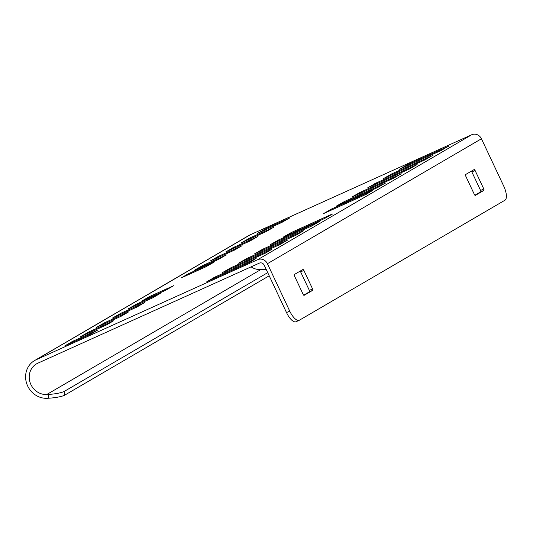 <?xml version="1.0" encoding="UTF-8"?>
<svg xmlns="http://www.w3.org/2000/svg" width="533" height="533" viewBox="0 0 533 533"><rect width="100%" height="100%" fill="white"/><g stroke="black" fill="none" stroke-linecap="round" stroke-linejoin="round"><path stroke-width="0.8" d="M296.228 321.632A12.792 4.93 -114.3 0 1 296.055 321.725A12.792 4.93 -114.3 0 1 286.507 312.565L264.195 265.148A3.838 3.538 -120.3 0 0 259.338 263.135L37.803 363.206A16.63 15.33 -120.3 0 0 36.497 363.879A16.63 15.33 -120.3 0 0 30.121 382.607A16.63 15.33 -120.3 0 0 46.744 394.527L48.117 394.46A12.792 2.132 -6.5 0 0 64.36 391.349L267.726 272.649M366.351 194.259L323.258 213.753L331.693 208.956L372.554 190.501L366.351 194.259M226.239 254.901L218.53 259.398L194.145 270.378L202.58 265.587L226.292 255.007M242.075 245.653L234.373 250.15L209.982 261.13L218.417 256.34L242.129 245.766M257.912 236.412L250.21 240.909L225.819 251.889L234.254 247.099L257.965 236.519M273.749 227.165L266.047 231.662L241.656 242.642L250.09 237.851L273.802 227.278M289.586 217.917L281.884 222.414L257.499 233.401L265.927 228.604L289.639 218.03M141.798 301.065L165.457 290.378L173.891 285.588L149.5 296.568L141.798 301.065M332.319 213.986L291.451 232.448L283.016 237.238L324.61 218.483L332.372 214.099M106.607 324.87L113.536 320.813L89.144 331.799L80.716 336.589L106.607 324.87M265.76 252.975L271.963 249.217L231.095 267.673L222.667 272.47L265.76 252.975M249.924 262.223L256.126 258.458L215.259 276.92L206.824 281.71L249.924 262.223M90.763 334.118L97.699 330.06L73.307 341.04L64.873 345.837L90.763 334.118M286.507 312.565L289.732 311.105A12.792 4.93 65.7 0 0 299.279 320.266A12.792 4.93 65.7 0 0 299.453 320.173L504.918 200.241A12.792 4.93 65.7 0 0 503.758 186.184L481.446 138.767A7.675 7.076 -120.3 0 0 471.725 134.742L250.197 234.813A20.467 18.868 -120.3 0 0 248.585 235.639L34.565 360.568A20.467 18.868 -120.3 0 0 26.71 383.62A20.467 18.868 -120.3 0 0 47.177 398.291L48.543 398.218L48.117 394.46M289.732 311.105L267.419 263.695A7.675 7.076 -120.3 0 0 257.706 259.671L36.171 359.735A20.467 18.868 -120.3 0 0 34.565 360.568M280.098 244.467L287.8 239.97L246.939 258.432L238.504 263.222L280.098 244.467M295.935 235.226L303.637 230.729L262.776 249.184L254.341 253.975L295.935 235.226M311.772 225.979L319.474 221.481L278.612 239.943L270.178 244.734L311.772 225.979M120.938 316.362L128.646 311.865L104.988 322.552L96.553 327.342L120.938 316.362M136.774 307.121L144.483 302.624L120.824 313.311L112.39 318.101L136.774 307.121M152.611 297.874L160.32 293.377L136.661 304.063L128.226 308.854L152.611 297.874M448.746 146.022L441.044 150.526L399.45 169.274L407.885 164.484L448.799 146.135M432.909 155.27L425.201 159.767L383.607 178.522L392.041 173.731L432.963 155.383M417.072 164.517L409.364 169.014L367.77 187.769L376.205 182.972L417.126 164.624M401.236 173.758L393.527 178.255L351.933 197.01L360.368 192.22L401.289 173.871M385.399 183.006L377.69 187.503L336.096 206.258L344.531 201.461L385.446 183.112M188.236 273.815L214.126 262.103L205.691 266.893L181.307 277.873L188.236 273.815L188.609 274.608M303.677 295.175L309.466 291.791A1.279 0.493 65.7 0 0 309.353 290.385L300.645 271.883A1.279 0.493 65.7 0 0 300.132 271.13M471.352 171.193A1.279 0.493 -114.3 0 1 471.865 171.939L480.573 190.441A1.279 0.493 -114.3 0 1 480.686 191.847L474.896 195.231M294.456 275.921L303.164 294.423A1.279 0.493 65.7 0 0 304.116 295.342A1.279 0.493 65.7 0 0 304.136 295.329L312.691 290.332A1.279 0.493 65.7 0 0 312.578 288.926L303.87 270.424A1.279 0.493 65.7 0 0 302.917 269.511A1.279 0.493 65.7 0 0 302.897 269.518L294.336 274.515A1.279 0.493 65.7 0 0 294.456 275.921M465.675 175.977A1.279 0.493 -114.3 0 1 465.556 174.571L474.117 169.574A1.279 0.493 -114.3 0 1 474.137 169.567A1.279 0.493 -114.3 0 1 475.09 170.48L483.797 188.988A1.279 0.493 -114.3 0 1 483.911 190.394L475.349 195.391A1.279 0.493 -114.3 0 1 475.336 195.398A1.279 0.493 -114.3 0 1 474.377 194.485L465.675 175.977M251.11 266.853A16.63 15.33 -120.3 0 0 260.77 269.605L262.136 269.531A12.792 2.132 -6.5 0 1 266.233 269.485M64.36 391.349L64.793 395.113L269.205 275.794M64.793 395.113A12.792 2.132 173.5 0 1 48.543 398.218M257.706 259.671L471.725 134.742M36.171 359.735L250.197 234.813M267.419 263.695L481.446 138.767M46.744 394.527L260.77 269.605M300.645 271.883L303.87 270.424M309.353 290.385L312.578 288.926M309.466 291.791L312.691 290.332M72.182 342.572L71.808 341.78M73.707 341.88L73.307 341.04M214.133 278.446L213.76 277.653M215.658 277.76L215.259 276.92M229.97 269.205L229.596 268.412M231.495 268.512L231.095 267.673M247.332 259.271L246.939 258.432M245.806 259.957L245.433 259.165M263.169 250.024L262.776 249.184M261.643 250.717L261.27 249.924M279.006 240.783L278.612 239.943M277.48 241.469L277.107 240.676M88.018 333.325L87.645 332.532M89.544 332.639L89.144 331.799M105.381 323.391L104.988 322.552M103.855 324.077L103.482 323.291M121.218 314.144L120.824 313.311M119.692 314.836L119.319 314.044M137.054 304.903L136.661 304.063M135.529 305.589L135.155 304.796M290.325 233.974L289.952 233.181M291.851 233.281L291.451 232.448M148.374 298.094L148.001 297.301M149.893 297.407L149.5 296.568M471.865 171.939L475.09 170.48M480.573 190.441L483.797 188.988M480.686 191.847L483.911 190.394M264.801 230.136L264.428 229.343M266.327 229.443L265.927 228.604M406.752 166.01L406.379 165.223M408.278 165.323L407.885 164.484M248.964 239.377L248.591 238.584M250.49 238.691L250.09 237.851M390.916 175.257L390.542 174.464M392.441 174.571L392.041 173.731M233.121 248.625L232.754 247.832M234.647 247.938L234.254 247.099M375.079 184.505L374.706 183.712M376.598 183.812L376.205 182.972M217.284 257.865L216.911 257.079M218.81 257.179L218.417 256.34M359.235 193.746L358.862 192.953M360.761 193.059L360.368 192.22M201.447 267.113L201.074 266.32M202.973 266.427L202.58 265.587M343.399 202.993L343.025 202.2M344.924 202.3L344.531 201.461M330.56 210.488L330.187 209.696M332.086 209.795L331.693 208.956M190.134 273.922L189.735 273.083M299.279 320.266L296.055 321.725"/></g></svg>
